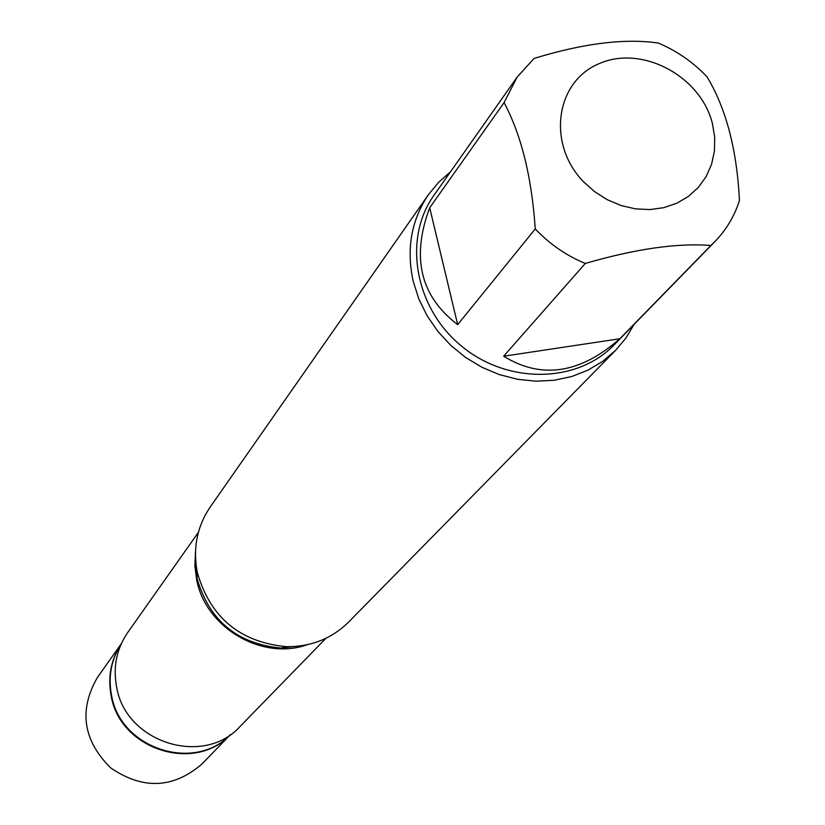 <?xml version="1.0" encoding="UTF-8"?>
<svg xmlns="http://www.w3.org/2000/svg" width="825" height="825" viewBox="0 0 825 825"><rect width="100%" height="100%" fill="white"/><g stroke="black" fill="none" stroke-linecap="round" stroke-linejoin="round"><path stroke-width="1.24" d="M428.505 194.566L210.22 507.014C197.02 526.577 192.72 548.398 197.319 572.478C210.231 617.533 240.013 642.273 286.667 646.707C311.18 646.81 331.846 638.581 348.655 622.019L615.78 350.151L602.766 361.309L587.905 370.198L571.55 376.571L554.101 380.273L535.972 381.202L517.605 379.304L499.465 374.632L481.996 367.3L465.64 357.462L450.801 345.386L437.838 331.351L427.082 315.717L418.801 298.887L413.191 281.253C406.178 249.026 411.283 220.141 428.505 194.566L438.57 182.346L450.45 171.868M325.937 638.292L240.374 726.165C204.012 767.157 125.854 742.871 116.655 687.204C112.85 667.178 116.531 648.955 127.689 632.558L198.392 532.331M230.433 734.59C194.432 772.788 120.378 748.677 111.561 695.434C107.982 676.706 111.21 659.515 121.234 643.871M634.074 324.411L625.948 338.013L615.78 350.151M712.377 123.399C700.507 75.725 641.427 44.55 598.868 63.773C555.576 81.768 546.831 143.767 583.244 181.479L594.516 191.606L607.283 199.722L621.091 205.538L635.446 208.859L649.852 209.571L663.805 207.663L676.83 203.218L688.473 196.381L698.352 187.409L706.128 176.622L711.542 164.392L714.44 151.14L714.708 137.321L712.377 123.399M658.35 43.044C624.834 38.177 583.409 43.302 534.074 58.441L517.141 77.086L504.075 102.62C521.369 135.094 531.754 177.2 535.25 228.958C549.584 244.056 566.27 255.554 585.296 263.453C635.58 248.841 677.438 242.849 710.882 245.489L715.028 241.467C726.33 229.783 734.477 216.129 739.458 200.496C736.9 149.593 726.072 108.333 706.973 76.735C693.01 62.112 676.799 50.882 658.35 43.044M429.701 207.756C411.067 257.379 420.389 296.33 457.669 324.617L429.701 207.756L504.075 102.62M457.669 324.617L535.25 228.958M503.652 356.225C541.386 379.5 580.13 373.673 619.874 338.745L503.652 356.225L585.296 263.453M619.874 338.745L710.882 245.489M715.028 241.467L614.058 344.922C576.984 383.553 507.158 384.409 461.144 345.788C414.748 307.642 402.775 238.838 433.96 195.308L517.141 77.086M230.515 734.539C194.772 773.376 120.027 749.502 111.179 695.949C107.559 676.933 110.921 659.546 121.275 643.789M230.567 734.498L201.62 764.311C173.023 788.638 142.673 789.803 110.56 767.807C83.047 740.273 78.633 710.222 97.298 677.655L121.296 643.727M195.453 555.225L197.103 578.686C209.447 620.833 237.466 643.954 281.181 648.068L303.971 645.377M307.323 644.717C262.216 660.938 205.703 627.866 196.659 579.738L194.865 565.744L195.494 551.812M304.208 645.336L281.181 648.068L286.667 646.707M195.453 554.988L196.989 578.129L197.319 572.478"/></g></svg>
